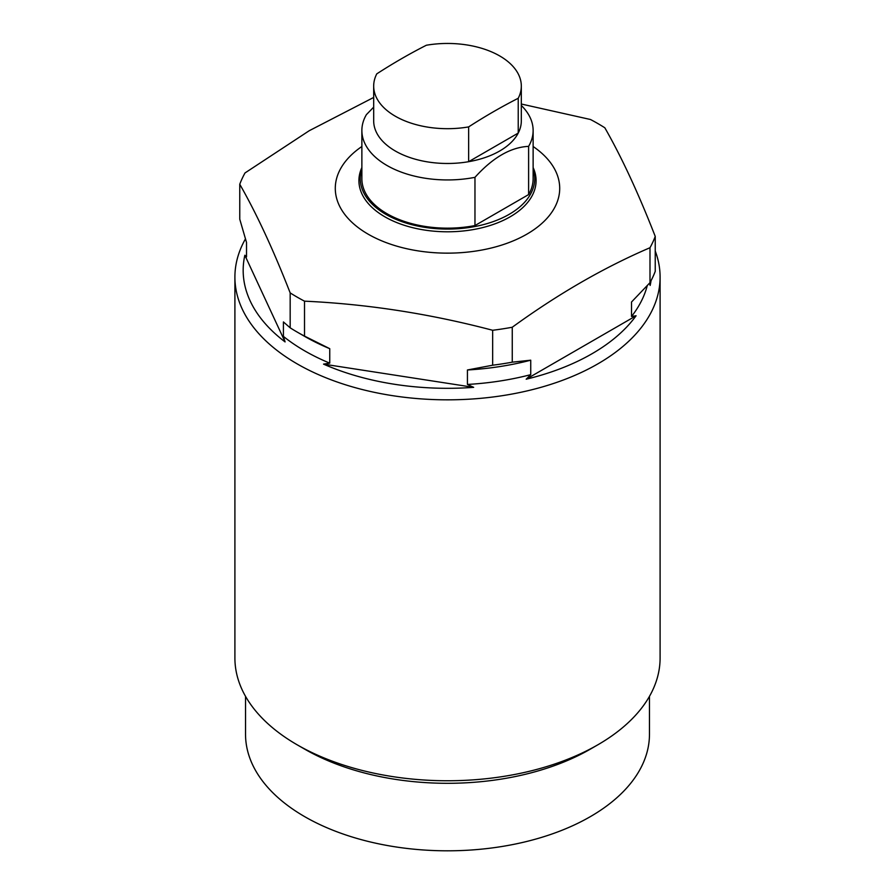 <?xml version="1.0" encoding="UTF-8"?>
<svg xmlns="http://www.w3.org/2000/svg" width="895" height="895" viewBox="0 0 895 895"><rect width="100%" height="100%" fill="white"/><g stroke="black" fill="none" stroke-linecap="round" stroke-linejoin="round"><path stroke-width="1.34" d="M533.129 146.511A112.211 64.776 180 0 1 523.486 236.034A112.211 64.776 180 0 1 368.158 234.177A112.211 64.776 180 0 1 361.871 146.511M647.242 285.684A201.968 116.607 180 0 1 631.523 316.472L636.076 315.767L526.182 379.211L530.735 374.658A201.968 116.607 180 0 1 467.425 384.447L473.656 387.345L323.531 364.12L329.752 363.146L329.752 348.681L304.513 336.106L304.513 301.167A212.596 122.738 180 0 1 297.174 297.129A212.596 122.738 180 0 1 290.17 292.889L290.17 327.827L283.413 321.931L283.413 336.397L285.08 341.912L244.85 255.243A204.328 117.972 0 0 0 285.08 341.912M304.513 301.167C367.23 304.043 429.947 313.742 492.664 330.277L492.664 365.205L467.425 369.982L467.425 384.447M530.735 374.658L530.735 360.193L512.253 362.173L512.253 327.246A212.596 122.738 180 0 1 492.664 330.277M512.253 327.246C558.01 293.996 603.924 267.493 649.994 247.725L649.994 282.652L631.523 302.007L631.523 316.472M649.994 282.652A212.596 122.738 180 0 0 655.241 271.342L655.241 236.414A212.596 122.738 180 0 1 649.994 247.725M655.241 236.414C638.437 193.365 621.633 157.162 604.83 127.784A212.596 122.738 180 0 0 597.826 123.544A212.596 122.738 180 0 0 590.487 119.505L521.315 104.021M329.752 348.681A201.968 116.607 180 0 1 304.692 336.397A201.968 116.607 180 0 1 304.68 336.397L297.174 332.056A212.596 122.738 180 0 1 297.162 332.056A212.596 122.738 180 0 1 290.17 327.827M329.752 363.146A201.968 116.607 180 0 1 304.692 350.862A201.968 116.607 180 0 1 283.413 336.397M655.241 251.014A212.596 122.738 180 0 1 660.096 277.092A212.596 122.738 180 0 1 528.856 390.488A212.596 122.738 180 0 1 297.174 363.885A212.596 122.738 180 0 1 234.904 277.092A212.596 122.738 180 0 1 245.443 238.909M649.49 283.223L650.15 285.438A204.328 117.972 0 0 0 651.034 280.717M526.182 379.211A204.328 117.972 0 0 0 636.076 315.767M323.531 364.12A204.328 117.972 0 0 0 473.656 387.345M660.096 277.092L660.096 658.015A212.596 122.738 180 0 1 597.838 744.808A212.596 122.738 180 0 1 297.174 744.808A212.596 122.738 180 0 1 297.162 744.808A212.596 122.738 180 0 1 234.904 658.015L234.904 277.092M597.838 744.808L590.32 749.149A201.968 116.607 180 0 1 304.692 749.149L297.174 744.808M649.468 696.344L649.468 734.202A201.968 116.607 180 0 1 524.794 841.938A201.968 116.607 180 0 1 304.692 816.654A201.968 116.607 180 0 1 245.532 734.202L245.532 696.344M244.85 255.243L246.517 256.91L246.517 242.444L239.759 219.197L239.759 184.258A212.596 122.738 180 0 1 245.006 172.948L309.222 130.726L373.685 97.443M530.735 360.193A201.968 116.607 180 0 1 467.425 369.982M512.253 362.173A212.596 122.738 180 0 1 492.664 365.205M304.692 749.149A201.968 116.607 180 0 1 304.68 749.149L297.162 744.808M304.513 336.106A212.596 122.738 180 0 1 297.174 332.056M239.759 184.258C256.563 213.636 273.367 249.85 290.17 292.889M373.685 107.143L366.391 114.649A85.629 49.438 0 0 0 361.871 130.502L361.871 178.731A85.629 49.438 0 0 0 386.953 213.681A85.629 49.438 0 0 0 474.965 225.551L528.609 194.584A85.629 49.438 0 0 0 533.129 178.731L533.129 130.502A85.629 49.438 0 0 0 521.315 105.453M361.871 130.502A85.629 49.438 0 0 0 386.953 165.463A85.629 49.438 0 0 0 474.965 177.333C492.865 157.52 510.743 147.205 528.609 146.366A85.629 49.438 0 0 0 533.129 130.502M373.685 86.065L373.685 120.859A73.815 42.624 0 0 0 395.299 150.998A73.815 42.624 0 0 0 468.644 161.693A73.815 42.624 0 0 0 518.227 133.075A73.815 42.624 0 0 0 521.315 120.859L521.315 86.065A73.815 42.624 0 0 0 499.701 55.937A73.815 42.624 0 0 0 426.356 45.242A586.975 338.892 -60 0 0 376.773 73.86A73.815 42.624 0 0 0 373.685 86.065A73.815 42.624 0 0 0 395.299 116.205A73.815 42.624 0 0 0 468.644 126.9A586.975 338.892 120 0 1 518.227 98.282A73.815 42.624 0 0 0 521.315 86.065M361.871 167.555A88.583 51.138 0 0 0 358.917 180.656A88.583 51.138 0 0 0 384.861 216.814A88.583 51.138 0 0 0 481.398 227.901A88.583 51.138 0 0 0 536.083 180.656A88.583 51.138 0 0 0 533.129 167.555M361.871 169.155A87.218 50.355 0 0 0 385.823 214.33A87.218 50.355 0 0 0 488.413 223.202A87.218 50.355 0 0 0 533.129 169.155M474.965 225.551L474.965 177.333M528.609 194.584L528.609 146.366M518.227 98.282L518.227 133.075L468.644 161.693L468.644 126.9M304.68 336.397L297.162 332.056"/></g></svg>
